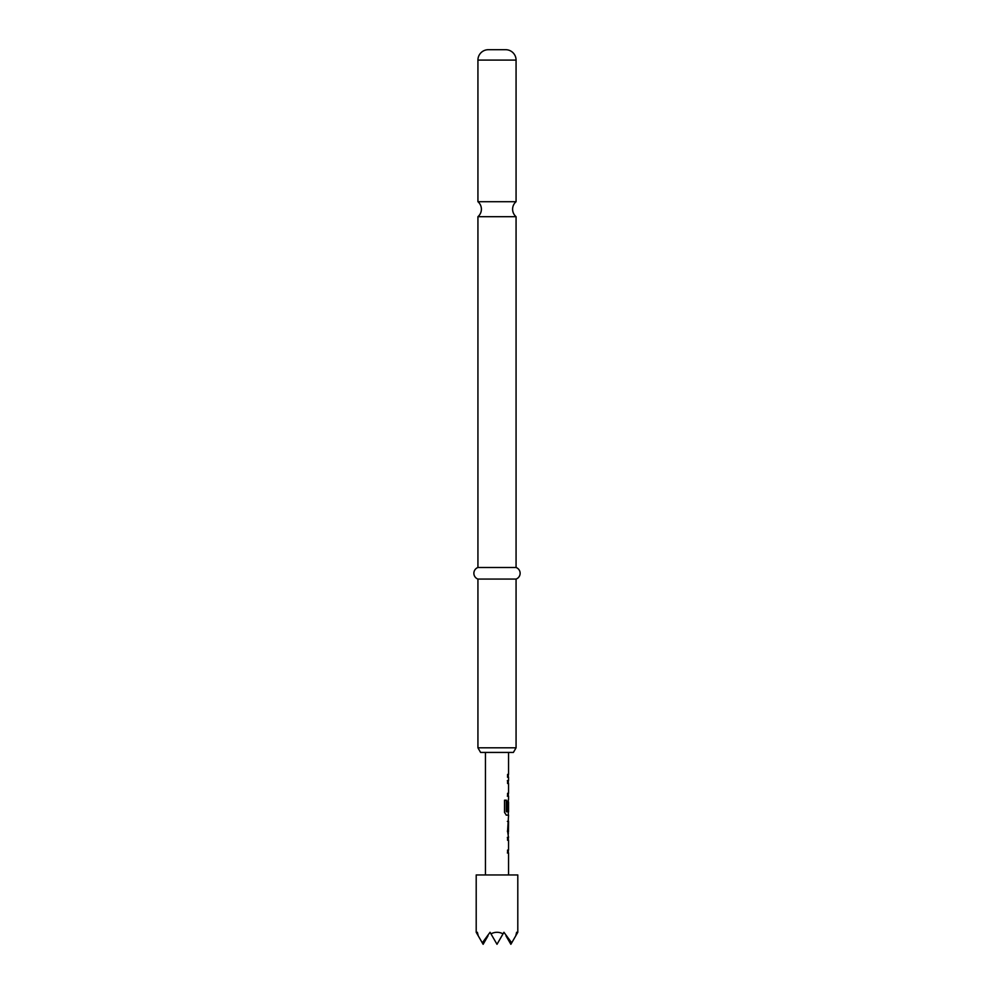 <?xml version="1.0" encoding="UTF-8"?>
<svg xmlns="http://www.w3.org/2000/svg" width="994" height="994" viewBox="0 0 994 994"><rect width="100%" height="100%" fill="white"/><g stroke="black" fill="none" stroke-linecap="round" stroke-linejoin="round"><path stroke-width="1.49" d="M477.928 201.707A9.828 9.828 0 0 1 477.928 216.692L516.072 216.692A9.828 9.828 0 0 1 516.072 201.707L477.928 201.707L477.928 60.1A10.4 10.4 0 0 1 488.327 49.7L505.673 49.7L488.327 49.7M513.401 752.433L480.599 752.433L477.928 747.811L516.072 747.811L513.401 752.433M505.673 49.7A10.4 10.4 0 0 1 516.072 60.1L516.072 201.707M516.072 216.692L516.072 567.499A6.15 6.15 0 0 1 516.072 579.067L477.928 579.067L477.928 747.811M516.072 579.067L516.072 747.811M516.072 567.499L477.928 567.499A6.15 6.15 0 0 0 477.928 579.067M477.928 216.692L477.928 567.499M517.799 932.285L516.905 933.838L516.619 932.285L515.774 935.801L511.711 942.846L503.933 932.285L503.039 933.838C499.013 931.776 494.987 931.776 490.961 933.838L490.067 932.285L482.289 942.846L478.226 935.801L477.381 932.285L477.095 933.838L476.201 932.285L476.201 874.956L517.799 874.956L517.799 932.285M508.555 874.956L508.555 852.989L507.586 853.001L507.561 850.094L508.555 850.094L508.555 840.29L507.574 840.29L507.574 837.383L508.555 837.383L507.574 831.369L508.555 815.155L506.368 815.155L504.517 812.433L504.517 800.195L506.48 800.195L506.48 811.725L508.555 811.924L508.555 802.108L508.406 810.582L507.574 810.582L507.574 802.233L508.555 799.511L508.555 796.219L507.574 796.219L507.574 793.299L508.555 793.299L508.555 783.496L507.574 783.496L507.574 780.588L508.555 780.588L508.555 777.296L507.561 777.283L507.586 774.388L508.555 774.388L508.555 752.433M485.445 874.956L485.445 752.433M508.555 774.388L507.586 774.388M508.381 799.511L508.332 802.108M507.586 821.367L508.555 821.367L508.443 831.17L508.555 821.367M508.555 831.17L507.586 831.17M477.095 933.838L478.226 935.801M490.961 933.838L497 944.3L503.039 933.838M482.289 942.846L483.134 944.3L488.029 935.801M515.774 935.801L516.905 933.838M505.971 935.801L510.866 944.3L511.711 942.846M507.362 780.588L508.381 780.588M507.362 796.219L508.381 796.219M506.294 800.195L506.294 811.725M508.381 815.155L506.182 815.155M508.182 802.307L508.406 810.582M508.182 810.582L507.362 810.582M507.375 821.367L508.207 821.367L508.443 831.17M508.207 831.17L507.375 831.17M507.362 837.383L508.381 837.383M507.375 853.001L508.381 852.989M516.072 60.1L477.928 60.1M508.332 777.283L508.332 774.388M508.332 796.219L508.332 793.299M508.332 783.496L508.332 780.588M508.332 815.155L508.332 811.924M508.332 834.016L508.332 831.17M508.332 821.367L508.332 818.509M508.332 852.989L508.332 850.094M508.332 840.29L508.332 837.383"/></g></svg>
